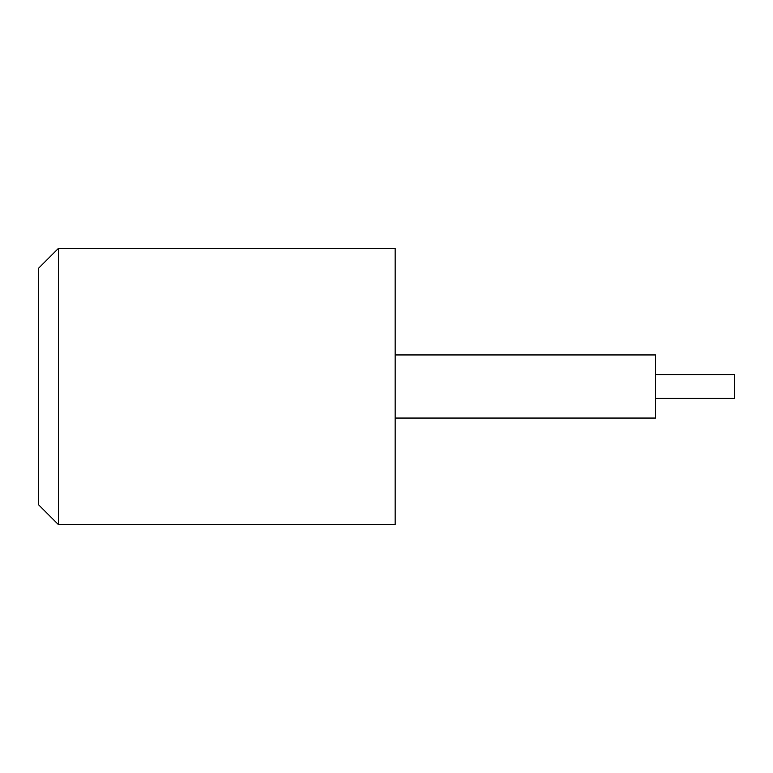 <?xml version="1.0" encoding="UTF-8"?>
<svg xmlns="http://www.w3.org/2000/svg" width="773" height="773" viewBox="0 0 773 773"><rect width="100%" height="100%" fill="white"/><g stroke="black" fill="none" stroke-linecap="round" stroke-linejoin="round"><path stroke-width="1.16" d="M58.371 524.548L38.65 504.827L38.65 268.173L58.371 248.452L58.371 524.548L395.138 524.548L395.138 248.452L58.371 248.452M395.138 418.058L655.465 418.058L655.465 354.942L395.138 354.942M655.465 398.337L734.35 398.337L734.35 374.663L655.465 374.663"/></g></svg>
